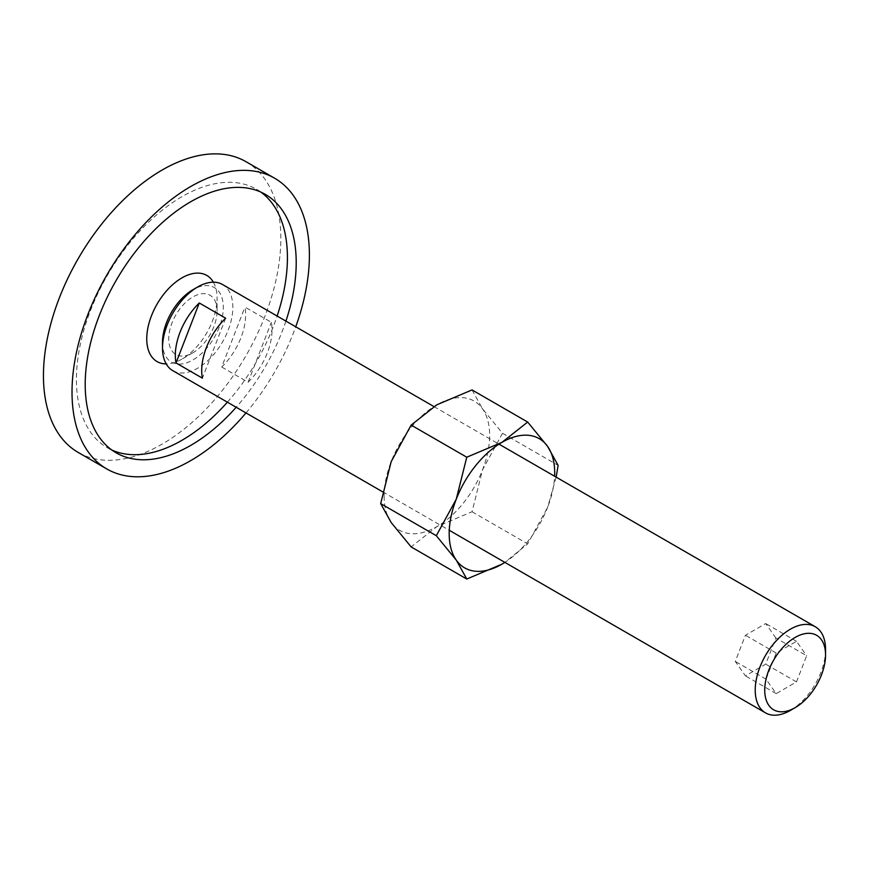<?xml version="1.0" encoding="UTF-8"?>
<svg xmlns="http://www.w3.org/2000/svg" width="869" height="869" viewBox="0 0 869 869"><rect width="100%" height="100%" fill="white"/><g stroke="black" fill="none" stroke-linecap="round" stroke-linejoin="round"><path stroke-width="0.65" stroke-dasharray="4.34 3.26" d="M217.087 310.896A34.195 19.737 120 0 0 192.907 296.937A34.195 19.737 120 0 0 168.727 338.812A34.195 19.737 120 0 0 192.907 352.771A34.195 19.737 120 0 0 217.087 310.896L217.087 298.197A49.729 28.71 -60 0 1 181.925 359.114A49.729 28.71 -60 0 1 166.207 363.905M246.057 161.721A167.847 96.904 -60 0 1 280.828 238.562A167.847 96.904 -60 0 1 207.561 407.474A167.847 96.904 -60 0 1 78.21 452.445M246.003 412.927A167.847 96.904 120 0 0 295.732 326.787M260.787 192.06A149.196 86.14 120 0 0 256.518 189.29A149.196 86.14 120 0 0 141.549 229.264A149.196 86.14 120 0 0 76.418 379.416A149.196 86.14 120 0 0 107.321 447.72A149.196 86.14 120 0 0 111.84 450.033M227.385 402.184A149.196 86.14 120 0 0 277.124 316.044M285.912 321.117A149.196 86.14 -60 0 1 236.183 407.257M213.383 282.197A49.729 28.71 -60 0 1 217.087 298.197M172.801 370.672A49.729 28.71 120 0 0 211.124 357.344A49.729 28.71 120 0 0 232.838 307.289A49.729 28.71 120 0 0 222.529 284.521M221.704 367.022L248.078 382.241A49.729 28.71 120 0 0 272.03 329.927A49.729 28.71 120 0 0 271.334 322.29L244.96 307.072A49.729 28.71 -60 0 1 245.655 314.697A49.729 28.71 -60 0 1 221.704 367.022L244.96 307.072M162.503 342.408A43.005 24.832 120 0 0 192.907 359.962A43.005 24.832 120 0 0 223.322 307.289A43.005 24.832 120 0 0 192.907 289.735M248.078 382.241L271.334 322.29M225.658 318.217L202.401 378.167M790.388 710.407A49.729 28.71 120 0 0 825.55 649.491M775.887 637.987L765.73 623.54L745.428 635.261L735.272 661.428L745.428 675.865L765.73 664.144L775.887 637.987L806.649 655.747L796.504 681.915L776.202 693.636L766.045 679.189L776.202 653.032L796.504 641.3L806.649 655.747M796.504 641.3L765.73 623.54M776.202 653.032L745.428 635.261M766.045 679.189L735.272 661.428M776.202 693.636L745.428 675.865M796.504 681.915L765.73 664.144M556.149 477.135L547.622 507.344A74.604 43.07 120 0 1 504.878 562.384L527.679 543.875L547.622 507.344A74.604 43.07 120 0 0 554.607 476.245M384.131 496.156A74.604 43.07 120 0 0 391.191 522.541A74.604 43.07 120 0 0 436.879 526.614A74.604 43.07 120 0 0 482.567 469.781A74.604 43.07 120 0 0 489.627 435.25A74.604 43.07 120 0 0 482.567 408.875A74.604 43.07 120 0 0 436.879 404.791A74.604 43.07 120 0 0 391.191 461.624A74.604 43.07 120 0 0 384.131 496.156M472.041 389.931L482.567 408.875L502.499 433.262L482.567 469.781L472.041 511.754L436.879 526.614L411.135 546.916M502.499 433.262L558.137 465.382M472.041 511.754L527.679 543.875M192.907 352.771L181.925 359.114M107.321 447.72L116.109 452.792M256.518 189.29L265.306 194.374M433.913 406.562L499.002 444.146M382.664 491.832L449.273 530.286"/><path stroke-width="1.3" d="M166.207 363.905A49.729 28.71 -60 0 1 146.752 338.812A49.729 28.71 -60 0 1 173.843 283.642A49.729 28.71 -60 0 1 213.383 282.197M106.789 468.945L78.21 452.445A167.847 96.904 -60 0 1 43.45 375.604A167.847 96.904 -60 0 1 116.718 206.692A167.847 96.904 -60 0 1 246.057 161.721L274.637 178.221A167.847 96.904 120 0 0 145.286 223.192A167.847 96.904 120 0 0 72.018 392.104A167.847 96.904 120 0 0 106.789 468.945A167.847 96.904 120 0 0 246.003 412.927M295.732 326.787A167.847 96.904 120 0 0 309.397 255.062A167.847 96.904 120 0 0 274.637 178.221M111.84 450.033A149.196 86.14 120 0 0 227.385 402.184M277.124 316.044A149.196 86.14 120 0 0 287.422 257.593A149.196 86.14 120 0 0 260.787 192.06M236.183 407.257A149.196 86.14 -60 0 1 116.109 452.792A149.196 86.14 -60 0 1 85.205 384.489A149.196 86.14 -60 0 1 150.337 234.337A149.196 86.14 -60 0 1 265.306 194.374A149.196 86.14 -60 0 1 296.21 262.666A149.196 86.14 -60 0 1 285.912 321.117M499.002 444.146L815.252 626.723A49.729 28.71 120 0 1 825.55 649.491L825.55 654.987A43.005 24.832 120 0 0 795.146 637.433A43.005 24.832 120 0 0 764.731 690.105A43.005 24.832 120 0 0 795.146 707.659A43.005 24.832 120 0 0 825.55 654.987M815.252 626.723A49.729 28.71 120 0 0 776.929 640.051A49.729 28.71 120 0 0 755.215 690.105A49.729 28.71 120 0 0 765.513 712.873A49.729 28.71 120 0 0 790.388 710.407L795.146 707.659M433.913 406.562L222.529 284.521A49.729 28.71 120 0 0 197.665 286.987A49.729 28.71 120 0 0 162.503 347.904L162.503 342.408A43.005 24.832 120 0 1 192.907 289.735L197.665 286.987M175.321 355.302A49.729 28.71 -60 0 1 199.283 302.988L225.658 318.217A49.729 28.71 120 0 0 201.706 370.531A49.729 28.71 120 0 0 202.401 378.167L176.016 362.938A49.729 28.71 -60 0 1 175.321 355.302M199.283 302.988L176.016 362.938M162.503 347.904A49.729 28.71 120 0 0 172.801 370.672L382.664 491.832M436.314 535.717L456.258 560.092L466.772 579.036L501.934 564.177A74.604 43.07 120 0 0 504.878 562.384L501.934 564.177A74.604 43.07 120 0 1 456.258 560.092A74.604 43.07 120 0 1 449.186 533.718A74.604 43.07 120 0 1 456.258 499.186L436.314 535.717L380.676 503.596L391.191 461.624L411.135 425.093L436.879 404.791L472.041 389.931L527.679 422.052L501.934 442.354L466.772 457.213L456.258 499.186A74.604 43.07 120 0 1 501.934 442.354A74.604 43.07 120 0 1 547.622 446.438L527.679 422.052M554.607 476.245A74.604 43.07 120 0 0 554.694 472.812A74.604 43.07 120 0 0 547.622 446.438L558.137 465.382L556.149 477.135M466.772 579.036L411.135 546.916L391.191 522.541L380.676 503.596M411.135 425.093L466.772 457.213M449.273 530.286L765.513 712.873"/></g></svg>
